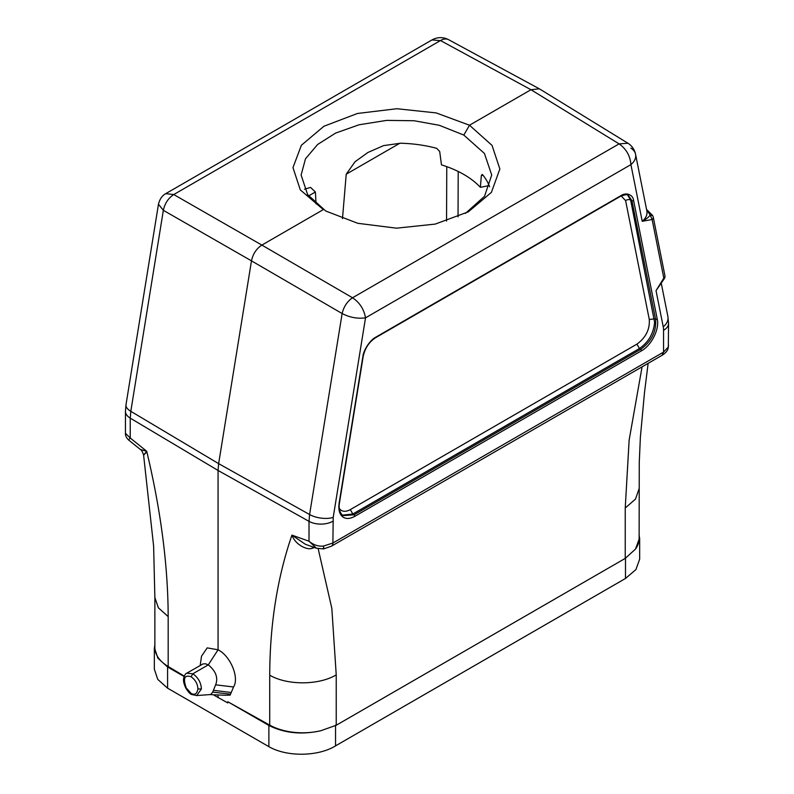 <?xml version="1.0" encoding="UTF-8"?>
<svg xmlns="http://www.w3.org/2000/svg" width="794" height="794" viewBox="0 0 794 794"><rect width="100%" height="100%" fill="white"/><g stroke="black" fill="none" stroke-linecap="round" stroke-linejoin="round"><path stroke-width="1.19" d="M630.883 148.16A17.031 11.612 168.7 0 1 635.577 154.334A17.031 11.612 168.7 0 1 630.922 164.606C630.228 155.882 626.287 148.974 619.092 143.873L352.526 297.77C359.632 302.504 363.97 309.194 365.528 317.828C357.518 318.91 349.717 317.481 342.135 313.541C343.742 306.702 347.206 301.442 352.526 297.77L261.861 245.088L323.347 209.596L300.321 189.915L292.976 167.623L301.363 145.282L323.922 126.246L357.489 113.463L396.861 108.728L436.134 112.907L469.492 125.224L530.968 89.722L619.092 143.873L627.726 143.267M465.393 213.417L484.529 196.297L491.714 175.017L484.459 153.48L463.805 135.069L469.492 125.224L492.052 145.401L499.853 168.993L491.407 192.356L468.301 211.859L435.191 224.097L396.494 228.176L357.816 223.312L325.957 211.105M399.888 143.218L346.224 174.204L342.482 218.628M316.042 203.899L315.397 191.999L308.608 195.92M304.479 189.21L310.573 187.424L315.397 191.999M346.224 174.204L355.047 161.738L367.9 152.488L383.571 145.62L400.563 143.228A95.3 55.024 0 0 1 436.71 148.339L439.687 151.515L441.474 164.874A95.3 55.024 0 0 1 463.805 174.452A95.3 55.024 0 0 1 480.4 187.344L481.333 175.543L483.08 175.315M481.333 175.563L482.782 174.938L481.948 174.422M489.164 185.548L480.4 187.344M664.925 275.776A4.039 2.749 168.7 0 1 663.804 278.099L663.992 279.101L656.033 290.664L660.707 283.666M214.062 695.207L227.759 702.948L227.759 701.717L269.722 725.111L269.722 675.208C269.881 624.471 277.285 577.774 291.934 535.116L305.392 544.287L316.072 548.108M648.132 363.344L644.48 392.702L640.371 437.305L639.259 462.654L639.13 538.55A47.451 27.393 180 0 1 635.508 549.061L625.235 558.4L625.235 508.011L629.146 440.035L642.078 366.848M318.186 548.753L331.832 608.363L336.229 674.87L336.229 725.259L625.235 558.4M336.229 725.259L320.895 730.698A47.451 27.393 180 0 1 269.722 725.111M184.258 676.101L168.179 666.494A47.451 27.393 180 0 1 154.87 647.467L154.87 597.554L158.363 607.807L168.179 616.581C168.02 565.665 160.874 510.562 146.731 451.29L130.236 438L128.578 439.985C125.809 437.395 125.224 434.467 125.452 433.306L130.236 438L130.236 418.13L218.062 470.455L309.015 521.35L309.015 541.22C313.521 544.982 318.354 546.59 323.525 546.054L332.894 543.017L663.556 352.109L668.33 346.978L668.548 323.366A17.031 9.836 180 0 1 663.556 330.314L663.556 352.109L662.117 355.196M218.062 697.638L218.062 695.336M200.207 665.441L201.507 656.221L207.204 647.884L218.062 649.78L218.062 470.455L218.638 463.636L130.812 411.312L130.236 418.13A17.031 9.836 180 0 1 125.452 411.292L125.452 433.355M213.417 690.314L215.631 684.825L233.535 686.979C239.47 678.026 230.766 656.191 218.062 649.78L208.296 664.856L205.517 663.794L203.006 663.923L186.798 673.183C185.667 673.342 184.615 675.049 183.652 678.284C183.136 680.736 183.88 684.031 185.865 688.19C188.218 691.921 190.133 694.025 191.602 694.502L196.723 695.534L201.408 688.974L197.914 688.934C197.656 683.882 195.384 679.833 191.096 676.776C184.466 674.582 182.848 678.324 186.262 687.981L191.096 693.39C194.798 695.326 197.071 693.847 197.914 688.934M233.535 686.989L231.233 692.527M212.713 692.13L213.437 690.304L231.223 692.517L230.528 694.184L212.703 692.14L210.718 694.522L196.614 695.574M209.785 694.591L225.089 695.256L230.161 695.117L230.528 694.194M331.475 546.163A6.898 3.98 60 0 0 332.894 543.017L333.212 517.36L365.528 317.828L630.922 164.606L642.217 221.308L652.132 219.511A4.039 2.749 -11.3 0 0 653.264 217.199M641.572 350.759C651.348 345.43 659.586 329.212 657.293 319.406L633.602 200.475C632.897 194.599 626.317 191.959 620.7 195.781L375.751 337.202C370.272 339.892 363.483 349.956 362.838 356.804L339.147 503.088C338.264 509.331 339.346 513.847 342.422 516.656C345.688 519.167 349.826 519.048 354.868 516.289L641.572 350.759M628.282 195.324L631.935 200.684A1.221 0.834 168.7 0 0 633.602 200.475M621.196 195.929L625.612 200.644A3.652 2.491 -11.3 0 1 630.635 200.019L654.593 322.225C653.641 333.341 648.589 342.115 639.438 348.536L640.738 349.291C651.447 341.489 656.41 331.604 655.626 319.615L631.935 200.684L630.635 200.019L627.627 195.046M342.899 515.643L354.035 514.82L352.814 514.016L342.274 515.167M668.548 345.301L668.082 348.487C667.426 350.928 665.441 353.191 662.127 355.265L331.465 546.173L323.644 548.912L316.449 548.247L309.015 541.22L291.934 535.116C295.408 545.002 307.536 550.54 312.37 548.217L312.449 546.808M539.334 88.829L530.968 89.722L440.66 40.623M539.285 88.779L448.62 39.7A17.031 9.865 118.4 0 0 440.303 40.653L173.747 194.55C168.288 198.143 164.824 203.403 163.356 210.321L158.463 204.237C159.743 199.096 162.175 195.572 165.728 193.657L173.747 194.55L261.861 245.088C256.412 248.681 252.949 253.941 251.48 260.859L218.638 463.636L309.591 514.532L342.135 313.541L251.48 260.859L163.356 210.321L130.812 411.312A17.031 7.642 9.2 0 1 125.988 404.742M323.287 548.158C323.773 549.557 323.853 548.862 323.525 546.054M312.37 548.217L314.493 547.542M191.096 693.39L192.088 694.611L196.723 695.534M186.828 673.213L192.813 673.798C198.192 677.54 201.051 682.602 201.408 688.974M215.64 684.815C218.33 677.788 215.889 671.138 208.296 664.856L192.813 673.798L191.096 676.776M146.285 452.332C142.672 456.342 142.821 455.994 146.731 451.29L140.359 449.473L128.578 439.995M489.61 186.709A95.3 55.024 0 0 0 482.782 174.938M668.072 348.477L668.33 346.978M539.662 88.988L627.796 143.148A17.031 17.031 0 0 1 635.577 154.334L646.872 211.025A17.031 11.612 168.7 0 1 642.217 221.308C646.495 218.946 649.145 216.841 650.147 215.005L646.584 209.576M663.556 330.314A22.272 12.853 -60 0 0 663.238 326.83L656.033 290.664L663.804 278.099L652.132 219.511L650.147 215.005L652.122 215.611M320.895 730.698C301.859 734.976 284.52 733.229 268.878 725.458L268.878 746.658C286.872 757.109 318.205 756.622 335.544 745.864L625.493 578.469L635.895 569.616L639.666 559.224L639.666 538.034M154.334 648.013L154.334 669.203L157.768 679.406L167.584 688.17L167.584 666.98L157.897 658.196L154.483 647.914L154.87 644.331M635.508 549.061L639.498 538.124L639.13 534.838M184.099 676.508L167.584 666.98M268.878 746.658L167.584 688.17M268.878 725.458L227.759 701.717M463.805 135.069L439.29 125.293L414.101 120.738L386.648 120.39L359.106 124.767L335.634 133.074L317.61 144.488L305.501 158.78L301.115 175.017L307.586 194.51L325.58 210.867M446.764 166.641L446.556 221.04M168.179 616.581L168.179 666.494M628.272 195.314C627.796 194.193 625.186 194.53 620.442 196.336A1.221 0.705 -120 0 0 620.7 195.781M625.612 200.644L649.284 319.486L654.306 318.87L657.293 319.416M641.582 350.759L640.748 349.291L354.035 514.82L354.868 516.299M339.147 503.088L339.157 502.324M350.333 509.589L636.937 344.12L639.428 348.536L352.814 514.016L350.333 509.589C346.373 511.753 343.117 511.852 340.557 509.877L339.286 508.418M649.284 319.486C649.919 329.431 645.8 337.639 636.937 344.12M342.869 515.624C339.634 512.527 338.512 508.249 339.485 502.791L363.176 356.496A1.221 0.546 -170.8 0 1 362.838 356.804M375.751 337.202A1.221 0.705 60 0 1 375.502 337.758C369.081 342.006 364.972 348.248 363.176 356.496M663.238 326.83A17.031 11.612 -11.3 0 0 667.893 316.548L661.194 282.902M332.894 521.231A17.031 9.836 180 0 1 309.015 521.35L309.591 514.532A17.031 7.642 9.2 0 0 333.212 517.36M336.229 674.87C318.91 685.331 287.349 685.49 269.722 675.208M639.13 488.657L635.478 499.118L625.235 508.011M440.303 40.653L431.996 39.928L165.777 193.627M458.039 216.841L458.207 171.464M335.544 745.864L335.544 725.16M625.493 578.469L625.493 558.251M620.442 196.336L375.502 337.758M668.548 323.366L667.893 316.548M158.463 204.237L125.998 404.712L125.452 411.302M154.87 597.545L153.619 546.163L143.605 455.151C142.602 451.895 141.511 450.009 140.349 449.473M448.62 39.7A17.031 17.031 0 0 0 432.135 39.859M646.554 209.447L651.854 214.757A4.039 4.039 0 0 1 653.273 217.308M664.906 275.657L653.244 217.08M663.992 279.101A4.039 4.039 0 0 0 664.945 275.885"/></g></svg>
